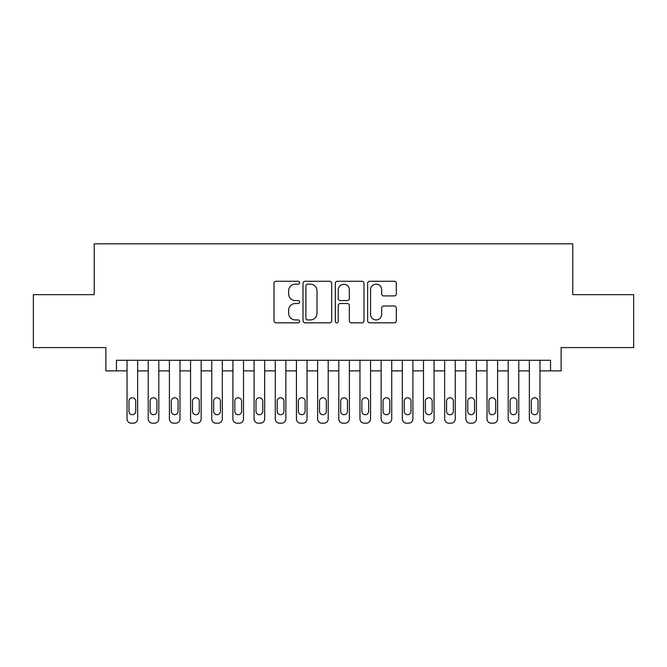 <?xml version="1.0" encoding="UTF-8"?>
<svg xmlns="http://www.w3.org/2000/svg" width="667" height="667" viewBox="0 0 667 667"><rect width="100%" height="100%" fill="white"/><g stroke="black" fill="none" stroke-linecap="round" stroke-linejoin="round"><path stroke-width="1" d="M299.625 282.725A1.459 1.459 0 0 0 298.166 281.274L276.08 281.274A2.076 2.076 0 0 0 274.004 283.35L274.004 320.76A2.076 2.076 0 0 0 276.08 322.836L298.166 322.836A1.459 1.459 0 0 0 299.625 321.386A1.459 1.459 0 0 0 298.166 319.927L295.306 319.927A6.653 6.653 0 0 1 288.661 313.282L288.661 310.163A6.653 6.653 0 0 1 295.306 303.51L298.166 303.51A1.459 1.459 0 0 0 299.625 302.059A1.459 1.459 0 0 0 298.166 300.6L295.306 300.6A6.653 6.653 0 0 1 288.661 293.947L288.661 290.829A6.653 6.653 0 0 1 295.306 284.184L298.166 284.184A1.459 1.459 0 0 0 299.625 282.725M394.239 295.923A2.076 2.076 0 0 0 396.323 293.847L396.323 283.35A2.076 2.076 0 0 0 394.239 281.274L369.718 281.274A2.076 2.076 0 0 0 367.642 283.35L367.642 320.76A2.076 2.076 0 0 0 369.718 322.836L394.239 322.836A2.076 2.076 0 0 0 396.323 320.76L396.323 308.087A2.076 2.076 0 0 0 394.239 306.003L383.75 306.003A2.076 2.076 0 0 0 381.666 308.087L381.666 314.374A5.561 5.561 0 0 1 376.105 319.927A5.561 5.561 0 0 1 370.552 314.374L370.552 289.745A5.561 5.561 0 0 1 376.105 284.184A5.561 5.561 0 0 1 381.666 289.745L381.666 293.847A2.076 2.076 0 0 0 383.75 295.923L394.239 295.923M116.458 370.877L116.458 360.288L550.542 360.288L550.542 370.877L561.13 370.877L561.13 347.582L633.65 347.582L633.65 294.647L572.77 294.647L572.77 243.822L94.23 243.822L94.23 294.647L33.35 294.647L33.35 347.582L105.87 347.582L105.87 370.877L127.047 370.877M331.682 283.35A2.076 2.076 0 0 0 329.606 281.274L305.077 281.274A2.076 2.076 0 0 0 303.001 283.35L303.001 320.76A2.076 2.076 0 0 0 305.077 322.836L329.606 322.836A2.076 2.076 0 0 0 331.682 320.76L331.682 283.35M337.394 281.274L361.923 281.274A2.076 2.076 0 0 1 363.999 283.35L363.999 320.76A2.076 2.076 0 0 1 361.923 322.836L351.426 322.836A2.076 2.076 0 0 1 349.35 320.76L349.35 305.586A2.076 2.076 0 0 0 347.274 303.51L340.303 303.51A2.076 2.076 0 0 0 338.227 305.586L338.227 321.386A1.459 1.459 0 0 1 336.777 322.836A1.459 1.459 0 0 1 335.318 321.386L335.318 283.35A2.076 2.076 0 0 1 337.394 281.274M137.635 360.288L137.635 418.943L137.635 370.877L148.224 370.877M158.813 360.288L158.813 418.943L158.813 370.877L169.393 370.877M179.982 360.288L179.982 418.943L179.982 370.877L190.57 370.877M201.159 360.288L201.159 418.943L201.159 370.877L211.747 370.877M222.336 360.288L222.336 418.943L222.336 370.877L232.925 370.877M243.505 360.288L243.505 418.943L243.505 370.877L254.094 370.877M264.682 360.288L264.682 418.943L264.682 370.877L275.271 370.877M285.86 360.288L285.86 418.943L285.86 370.877L296.448 370.877M307.028 360.288L307.028 418.943L307.028 370.877L317.617 370.877M328.206 360.288L328.206 418.943L328.206 370.877L338.794 370.877M349.383 360.288L349.383 418.943L349.383 370.877L359.972 370.877M370.552 360.288L370.552 418.943L370.552 370.877L381.14 370.877M391.729 360.288L391.729 418.943L391.729 370.877L402.318 370.877M412.906 360.288L412.906 418.943L412.906 370.877L423.495 370.877M434.075 360.288L434.075 418.943L434.075 370.877L444.664 370.877M455.253 360.288L455.253 418.943L455.253 370.877L465.841 370.877M476.43 360.288L476.43 418.943L476.43 370.877L487.018 370.877M497.607 360.288L497.607 418.943L497.607 370.877L508.187 370.877M518.776 360.288L518.776 418.943L518.776 370.877L529.365 370.877M539.953 360.288L539.953 418.943L539.953 370.877L550.542 370.877M307.362 284.184A1.459 1.459 0 0 0 305.911 285.634L305.911 318.476A1.459 1.459 0 0 0 307.362 319.927L310.38 319.927A6.653 6.653 0 0 0 317.025 313.282L317.025 290.829A6.653 6.653 0 0 0 310.38 284.184L307.362 284.184M349.35 289.845A5.561 5.561 0 0 0 343.788 284.284A5.561 5.561 0 0 0 338.227 289.845L338.227 298.524A2.076 2.076 0 0 0 340.303 300.6L347.274 300.6A2.076 2.076 0 0 0 349.35 298.524L349.35 289.845M128.956 411.314A3.385 3.385 90 0 0 132.341 414.707A3.385 3.385 90 0 0 135.726 411.314A3.385 3.385 -90 0 1 132.341 414.707A3.385 3.385 -90 0 1 128.956 411.314L128.956 401.15A3.385 3.385 -90 0 1 132.341 397.765A3.385 3.385 -90 0 1 135.726 401.15A3.385 3.385 90 0 0 132.341 397.765A3.385 3.385 90 0 0 128.956 401.15M127.047 360.288L127.047 418.943A4.235 4.235 90 0 0 131.282 423.178L133.4 423.178A4.235 4.235 90 0 0 137.635 418.943M135.726 401.15L135.726 411.314M131.282 423.178L133.4 423.178M150.125 411.314A3.385 3.385 90 0 0 153.518 414.707A3.385 3.385 90 0 0 156.903 411.314A3.385 3.385 -90 0 1 153.518 414.707A3.385 3.385 -90 0 1 150.125 411.314L150.125 401.15A3.385 3.385 -90 0 1 153.518 397.765A3.385 3.385 -90 0 1 156.903 401.15A3.385 3.385 90 0 0 153.518 397.765A3.385 3.385 90 0 0 150.125 401.15M148.224 360.288L148.224 418.943A4.235 4.235 90 0 0 152.46 423.178L154.577 423.178A4.235 4.235 90 0 0 158.813 418.943M171.302 411.314A3.385 3.385 90 0 0 174.687 414.707A3.385 3.385 90 0 0 178.081 411.314A3.385 3.385 -90 0 1 174.687 414.707A3.385 3.385 -90 0 1 171.302 411.314L171.302 401.15A3.385 3.385 -90 0 1 174.687 397.765A3.385 3.385 -90 0 1 178.081 401.15A3.385 3.385 90 0 0 174.687 397.765A3.385 3.385 90 0 0 171.302 401.15M169.393 360.288L169.393 418.943A4.235 4.235 90 0 0 173.628 423.178L175.746 423.178A4.235 4.235 90 0 0 179.982 418.943M192.48 411.314A3.385 3.385 90 0 0 195.865 414.707A3.385 3.385 90 0 0 199.25 411.314A3.385 3.385 -90 0 1 195.865 414.707A3.385 3.385 -90 0 1 192.48 411.314L192.48 401.15A3.385 3.385 -90 0 1 195.865 397.765A3.385 3.385 -90 0 1 199.25 401.15A3.385 3.385 90 0 0 195.865 397.765A3.385 3.385 90 0 0 192.48 401.15M190.57 360.288L190.57 418.943A4.235 4.235 90 0 0 194.806 423.178L196.923 423.178A4.235 4.235 90 0 0 201.159 418.943M213.648 411.314A3.385 3.385 90 0 0 217.042 414.707A3.385 3.385 90 0 0 220.427 411.314A3.385 3.385 -90 0 1 217.042 414.707A3.385 3.385 -90 0 1 213.648 411.314L213.648 401.15A3.385 3.385 -90 0 1 217.042 397.765A3.385 3.385 -90 0 1 220.427 401.15A3.385 3.385 90 0 0 217.042 397.765A3.385 3.385 90 0 0 213.648 401.15M211.747 360.288L211.747 418.943A4.235 4.235 90 0 0 215.983 423.178L218.101 423.178A4.235 4.235 90 0 0 222.336 418.943M156.903 401.15L156.903 411.314M152.46 423.178L154.577 423.178M178.081 401.15L178.081 411.314M173.628 423.178L175.746 423.178M199.25 401.15L199.25 411.314M194.806 423.178L196.923 423.178M220.427 401.15L220.427 411.314M215.983 423.178L218.101 423.178M234.826 411.314A3.385 3.385 90 0 0 238.211 414.707A3.385 3.385 90 0 0 241.604 411.314A3.385 3.385 -90 0 1 238.211 414.707A3.385 3.385 -90 0 1 234.826 411.314L234.826 401.15A3.385 3.385 -90 0 1 238.211 397.765A3.385 3.385 -90 0 1 241.604 401.15A3.385 3.385 90 0 0 238.211 397.765A3.385 3.385 90 0 0 234.826 401.15M232.925 360.288L232.925 418.943A4.235 4.235 90 0 0 237.152 423.178L239.27 423.178A4.235 4.235 90 0 0 243.505 418.943M241.604 401.15L241.604 411.314M237.152 423.178L239.27 423.178M256.003 411.314A3.385 3.385 90 0 0 259.388 414.707A3.385 3.385 90 0 0 262.773 411.314A3.385 3.385 -90 0 1 259.388 414.707A3.385 3.385 -90 0 1 256.003 411.314L256.003 401.15A3.385 3.385 -90 0 1 259.388 397.765A3.385 3.385 -90 0 1 262.773 401.15A3.385 3.385 90 0 0 259.388 397.765A3.385 3.385 90 0 0 256.003 401.15M254.094 360.288L254.094 418.943A4.235 4.235 90 0 0 258.329 423.178L260.447 423.178A4.235 4.235 90 0 0 264.682 418.943M262.773 401.15L262.773 411.314M258.329 423.178L260.447 423.178M277.172 411.314A3.385 3.385 90 0 0 280.565 414.707A3.385 3.385 90 0 0 283.95 411.314A3.385 3.385 -90 0 1 280.565 414.707A3.385 3.385 -90 0 1 277.172 411.314L277.172 401.15A3.385 3.385 -90 0 1 280.565 397.765A3.385 3.385 -90 0 1 283.95 401.15A3.385 3.385 90 0 0 280.565 397.765A3.385 3.385 90 0 0 277.172 401.15M275.271 360.288L275.271 418.943A4.235 4.235 90 0 0 279.506 423.178L281.624 423.178A4.235 4.235 90 0 0 285.86 418.943M283.95 401.15L283.95 411.314M279.506 423.178L281.624 423.178M298.349 411.314A3.385 3.385 90 0 0 301.734 414.707A3.385 3.385 90 0 0 305.127 411.314A3.385 3.385 -90 0 1 301.734 414.707A3.385 3.385 -90 0 1 298.349 411.314L298.349 401.15A3.385 3.385 -90 0 1 301.734 397.765A3.385 3.385 -90 0 1 305.127 401.15A3.385 3.385 90 0 0 301.734 397.765A3.385 3.385 90 0 0 298.349 401.15M296.448 360.288L296.448 418.943A4.235 4.235 90 0 0 300.675 423.178L302.793 423.178A4.235 4.235 90 0 0 307.028 418.943M305.127 401.15L305.127 411.314M300.675 423.178L302.793 423.178M319.526 411.314A3.385 3.385 90 0 0 322.911 414.707A3.385 3.385 90 0 0 326.305 411.314A3.385 3.385 -90 0 1 322.911 414.707A3.385 3.385 -90 0 1 319.526 411.314L319.526 401.15A3.385 3.385 -90 0 1 322.911 397.765A3.385 3.385 -90 0 1 326.305 401.15A3.385 3.385 90 0 0 322.911 397.765A3.385 3.385 90 0 0 319.526 401.15M317.617 360.288L317.617 418.943A4.235 4.235 90 0 0 321.853 423.178L323.97 423.178A4.235 4.235 90 0 0 328.206 418.943M326.305 401.15L326.305 411.314M321.853 423.178L323.97 423.178M340.695 411.314A3.385 3.385 90 0 0 344.089 414.707A3.385 3.385 90 0 0 347.474 411.314A3.385 3.385 -90 0 1 344.089 414.707A3.385 3.385 -90 0 1 340.695 411.314L340.695 401.15A3.385 3.385 -90 0 1 344.089 397.765A3.385 3.385 -90 0 1 347.474 401.15A3.385 3.385 90 0 0 344.089 397.765A3.385 3.385 90 0 0 340.695 401.15M338.794 360.288L338.794 418.943A4.235 4.235 90 0 0 343.03 423.178L345.147 423.178A4.235 4.235 90 0 0 349.383 418.943M347.474 401.15L347.474 411.314M343.03 423.178L345.147 423.178M361.873 411.314A3.385 3.385 90 0 0 365.266 414.707A3.385 3.385 90 0 0 368.651 411.314A3.385 3.385 -90 0 1 365.266 414.707A3.385 3.385 -90 0 1 361.873 411.314L361.873 401.15A3.385 3.385 -90 0 1 365.266 397.765A3.385 3.385 -90 0 1 368.651 401.15A3.385 3.385 90 0 0 365.266 397.765A3.385 3.385 90 0 0 361.873 401.15M359.972 360.288L359.972 418.943A4.235 4.235 90 0 0 364.207 423.178L366.325 423.178A4.235 4.235 90 0 0 370.552 418.943M368.651 401.15L368.651 411.314M364.207 423.178L366.325 423.178M383.05 411.314A3.385 3.385 90 0 0 386.435 414.707A3.385 3.385 90 0 0 389.828 411.314A3.385 3.385 -90 0 1 386.435 414.707A3.385 3.385 -90 0 1 383.05 411.314L383.05 401.15A3.385 3.385 -90 0 1 386.435 397.765A3.385 3.385 -90 0 1 389.828 401.15A3.385 3.385 90 0 0 386.435 397.765A3.385 3.385 90 0 0 383.05 401.15M381.14 360.288L381.14 418.943A4.235 4.235 90 0 0 385.376 423.178L387.494 423.178A4.235 4.235 90 0 0 391.729 418.943M389.828 401.15L389.828 411.314M385.376 423.178L387.494 423.178M404.227 411.314A3.385 3.385 90 0 0 407.612 414.707A3.385 3.385 90 0 0 410.997 411.314A3.385 3.385 -90 0 1 407.612 414.707A3.385 3.385 -90 0 1 404.227 411.314L404.227 401.15A3.385 3.385 -90 0 1 407.612 397.765A3.385 3.385 -90 0 1 410.997 401.15A3.385 3.385 90 0 0 407.612 397.765A3.385 3.385 90 0 0 404.227 401.15M402.318 360.288L402.318 418.943A4.235 4.235 90 0 0 406.553 423.178L408.671 423.178A4.235 4.235 90 0 0 412.906 418.943M425.396 411.314A3.385 3.385 90 0 0 428.789 414.707A3.385 3.385 90 0 0 432.174 411.314A3.385 3.385 -90 0 1 428.789 414.707A3.385 3.385 -90 0 1 425.396 411.314L425.396 401.15A3.385 3.385 -90 0 1 428.789 397.765A3.385 3.385 -90 0 1 432.174 401.15A3.385 3.385 90 0 0 428.789 397.765A3.385 3.385 90 0 0 425.396 401.15M423.495 360.288L423.495 418.943A4.235 4.235 90 0 0 427.73 423.178L429.848 423.178A4.235 4.235 90 0 0 434.075 418.943M446.573 411.314A3.385 3.385 90 0 0 449.958 414.707A3.385 3.385 90 0 0 453.352 411.314A3.385 3.385 -90 0 1 449.958 414.707A3.385 3.385 -90 0 1 446.573 411.314L446.573 401.15A3.385 3.385 -90 0 1 449.958 397.765A3.385 3.385 -90 0 1 453.352 401.15A3.385 3.385 90 0 0 449.958 397.765A3.385 3.385 90 0 0 446.573 401.15M444.664 360.288L444.664 418.943A4.235 4.235 90 0 0 448.899 423.178L451.017 423.178A4.235 4.235 90 0 0 455.253 418.943M467.75 411.314A3.385 3.385 90 0 0 471.135 414.707A3.385 3.385 90 0 0 474.52 411.314A3.385 3.385 -90 0 1 471.135 414.707A3.385 3.385 -90 0 1 467.75 411.314L467.75 401.15A3.385 3.385 -90 0 1 471.135 397.765A3.385 3.385 -90 0 1 474.52 401.15A3.385 3.385 90 0 0 471.135 397.765A3.385 3.385 90 0 0 467.75 401.15M465.841 360.288L465.841 418.943A4.235 4.235 90 0 0 470.077 423.178L472.194 423.178A4.235 4.235 90 0 0 476.43 418.943M488.919 411.314A3.385 3.385 90 0 0 492.313 414.707A3.385 3.385 90 0 0 495.698 411.314A3.385 3.385 -90 0 1 492.313 414.707A3.385 3.385 -90 0 1 488.919 411.314L488.919 401.15A3.385 3.385 -90 0 1 492.313 397.765A3.385 3.385 -90 0 1 495.698 401.15A3.385 3.385 90 0 0 492.313 397.765A3.385 3.385 90 0 0 488.919 401.15M487.018 360.288L487.018 418.943A4.235 4.235 90 0 0 491.254 423.178L493.372 423.178A4.235 4.235 90 0 0 497.607 418.943M510.097 411.314A3.385 3.385 90 0 0 513.482 414.707A3.385 3.385 90 0 0 516.875 411.314A3.385 3.385 -90 0 1 513.482 414.707A3.385 3.385 -90 0 1 510.097 411.314L510.097 401.15A3.385 3.385 -90 0 1 513.482 397.765A3.385 3.385 -90 0 1 516.875 401.15A3.385 3.385 90 0 0 513.482 397.765A3.385 3.385 90 0 0 510.097 401.15M508.187 360.288L508.187 418.943A4.235 4.235 90 0 0 512.423 423.178L514.54 423.178A4.235 4.235 90 0 0 518.776 418.943M531.274 411.314A3.385 3.385 90 0 0 534.659 414.707A3.385 3.385 90 0 0 538.044 411.314A3.385 3.385 -90 0 1 534.659 414.707A3.385 3.385 -90 0 1 531.274 411.314L531.274 401.15A3.385 3.385 -90 0 1 534.659 397.765A3.385 3.385 -90 0 1 538.044 401.15A3.385 3.385 90 0 0 534.659 397.765A3.385 3.385 90 0 0 531.274 401.15M529.365 360.288L529.365 418.943A4.235 4.235 90 0 0 533.6 423.178L535.718 423.178A4.235 4.235 90 0 0 539.953 418.943M410.997 401.15L410.997 411.314M406.553 423.178L408.671 423.178M432.174 401.15L432.174 411.314M427.73 423.178L429.848 423.178M453.352 401.15L453.352 411.314M448.899 423.178L451.017 423.178M474.52 401.15L474.52 411.314M470.077 423.178L472.194 423.178M495.698 401.15L495.698 411.314M491.254 423.178L493.372 423.178M516.875 401.15L516.875 411.314M512.423 423.178L514.54 423.178M538.044 401.15L538.044 411.314M533.6 423.178L535.718 423.178"/></g></svg>
